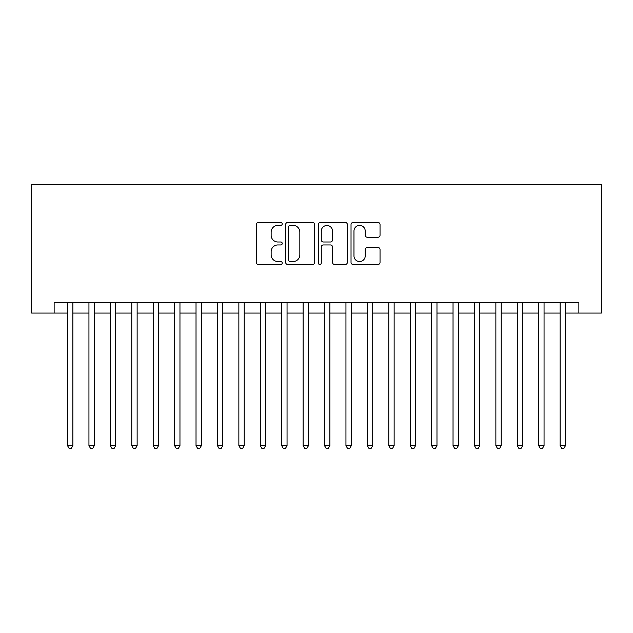 <?xml version="1.0" encoding="UTF-8"?>
<svg xmlns="http://www.w3.org/2000/svg" width="633" height="633" viewBox="0 0 633 633"><rect width="100%" height="100%" fill="white"/><g stroke="black" fill="none" stroke-linecap="round" stroke-linejoin="round"><path stroke-width="0.95" d="M282.231 223.916A1.472 1.472 0 0 0 280.759 222.444L258.422 222.444A2.105 2.105 0 0 0 256.325 224.549L256.325 262.386A2.105 2.105 0 0 0 258.422 264.491L280.759 264.491A1.472 1.472 0 0 0 282.231 263.019A1.472 1.472 0 0 0 280.759 261.548L277.871 261.548A6.726 6.726 0 0 1 271.146 254.822L271.146 251.665A6.726 6.726 0 0 1 277.871 244.939L280.759 244.939A1.472 1.472 0 0 0 282.231 243.468A1.472 1.472 0 0 0 280.759 241.996L277.871 241.996A6.726 6.726 0 0 1 271.146 235.27L271.146 232.113A6.726 6.726 0 0 1 277.871 225.388L280.759 225.388A1.472 1.472 0 0 0 282.231 223.916M377.941 237.264A2.105 2.105 0 0 0 380.037 235.159L380.037 224.549A2.105 2.105 0 0 0 377.941 222.444L353.135 222.444A2.105 2.105 0 0 0 351.03 224.549L351.03 262.386A2.105 2.105 0 0 0 353.135 264.491L377.941 264.491A2.105 2.105 0 0 0 380.037 262.386L380.037 249.56A2.105 2.105 0 0 0 377.941 247.463L367.322 247.463A2.105 2.105 0 0 0 365.217 249.56L365.217 255.922A5.626 5.626 0 0 1 359.599 261.548A5.626 5.626 0 0 1 353.974 255.922L353.974 231.013A5.626 5.626 0 0 1 359.599 225.388A5.626 5.626 0 0 1 365.217 231.013L365.217 235.159A2.105 2.105 0 0 0 367.322 237.264L377.941 237.264M54.137 313.074L54.137 302.368L578.863 302.368L578.863 313.074L601.35 313.074L601.35 184.567L31.65 184.567L31.65 313.074L67.525 313.074M314.664 224.549A2.105 2.105 0 0 0 312.56 222.444L287.754 222.444A2.105 2.105 0 0 0 285.649 224.549L285.649 262.386A2.105 2.105 0 0 0 287.754 264.491L312.56 264.491A2.105 2.105 0 0 0 314.664 262.386L314.664 224.549M320.44 222.444L345.246 222.444A2.105 2.105 0 0 1 347.351 224.549L347.351 262.386A2.105 2.105 0 0 1 345.246 264.491L334.635 264.491A2.105 2.105 0 0 1 332.531 262.386L332.531 247.044A2.105 2.105 0 0 0 330.426 244.939L323.384 244.939A2.105 2.105 0 0 0 321.279 247.044L321.279 263.019A1.472 1.472 0 0 1 319.807 264.491A1.472 1.472 0 0 1 318.336 263.019L318.336 224.549A2.105 2.105 0 0 1 320.44 222.444M72.882 313.074L88.944 313.074M94.293 313.074L110.356 313.074M115.712 313.074L131.775 313.074M137.132 313.074L153.194 313.074M158.551 313.074L174.613 313.074M179.962 313.074L196.024 313.074M201.381 313.074L217.443 313.074M222.8 313.074L238.863 313.074M244.219 313.074L260.282 313.074M265.631 313.074L281.701 313.074M287.05 313.074L303.112 313.074M308.469 313.074L324.531 313.074M329.888 313.074L345.95 313.074M351.299 313.074L367.369 313.074M372.718 313.074L388.781 313.074M394.137 313.074L410.2 313.074M415.557 313.074L431.619 313.074M436.976 313.074L453.038 313.074M458.387 313.074L474.449 313.074M479.806 313.074L495.868 313.074M501.225 313.074L517.288 313.074M522.644 313.074L538.707 313.074M544.056 313.074L560.118 313.074M565.475 313.074L578.863 313.074M290.064 225.388A1.472 1.472 0 0 0 288.593 226.859L288.593 260.076A1.472 1.472 0 0 0 290.064 261.548L293.111 261.548A6.726 6.726 0 0 0 299.836 254.822L299.836 232.113A6.726 6.726 0 0 0 293.111 225.388L290.064 225.388M332.531 231.116A5.626 5.626 0 0 0 326.905 225.49A5.626 5.626 0 0 0 321.279 231.116L321.279 239.891A2.105 2.105 0 0 0 323.384 241.996L330.426 241.996A2.105 2.105 0 0 0 332.531 239.891L332.531 231.116M72.882 302.368L72.882 445.648L67.525 445.648L67.525 302.368M72.882 445.648L71.276 448.433L69.132 448.433L67.525 445.648M94.293 302.368L94.293 445.648L88.944 445.648L88.944 302.368M94.293 445.648L92.687 448.433L90.551 448.433L88.944 445.648M115.712 302.368L115.712 445.648L110.356 445.648L110.356 302.368M115.712 445.648L114.106 448.433L111.962 448.433L110.356 445.648M137.132 302.368L137.132 445.648L131.775 445.648L131.775 302.368M137.132 445.648L135.525 448.433L133.381 448.433L131.775 445.648M158.551 302.368L158.551 445.648L153.194 445.648L153.194 302.368M158.551 445.648L156.944 448.433L154.8 448.433L153.194 445.648M179.962 302.368L179.962 445.648L174.613 445.648L174.613 302.368M179.962 445.648L178.356 448.433L176.219 448.433L174.613 445.648M201.381 302.368L201.381 445.648L196.024 445.648L196.024 302.368M201.381 445.648L199.775 448.433L197.631 448.433L196.024 445.648M222.8 302.368L222.8 445.648L217.443 445.648L217.443 302.368M222.8 445.648L221.194 448.433L219.05 448.433L217.443 445.648M244.219 302.368L244.219 445.648L238.863 445.648L238.863 302.368M244.219 445.648L242.613 448.433L240.469 448.433L238.863 445.648M265.631 302.368L265.631 445.648L260.282 445.648L260.282 302.368M265.631 445.648L264.024 448.433L261.888 448.433L260.282 445.648M287.05 302.368L287.05 445.648L281.701 445.648L281.701 302.368M287.05 445.648L285.443 448.433L283.307 448.433L281.701 445.648M308.469 302.368L308.469 445.648L303.112 445.648L303.112 302.368M308.469 445.648L306.863 448.433L304.718 448.433L303.112 445.648M329.888 302.368L329.888 445.648L324.531 445.648L324.531 302.368M329.888 445.648L328.282 448.433L326.137 448.433L324.531 445.648M351.299 302.368L351.299 445.648L345.95 445.648L345.95 302.368M351.299 445.648L349.693 448.433L347.557 448.433L345.95 445.648M372.718 302.368L372.718 445.648L367.369 445.648L367.369 302.368M372.718 445.648L371.112 448.433L368.976 448.433L367.369 445.648M394.137 302.368L394.137 445.648L388.781 445.648L388.781 302.368M394.137 445.648L392.531 448.433L390.387 448.433L388.781 445.648M415.557 302.368L415.557 445.648L410.2 445.648L410.2 302.368M415.557 445.648L413.95 448.433L411.806 448.433L410.2 445.648M436.976 302.368L436.976 445.648L431.619 445.648L431.619 302.368M436.976 445.648L435.369 448.433L433.225 448.433L431.619 445.648M458.387 302.368L458.387 445.648L453.038 445.648L453.038 302.368M458.387 445.648L456.781 448.433L454.644 448.433L453.038 445.648M479.806 302.368L479.806 445.648L474.449 445.648L474.449 302.368M479.806 445.648L478.2 448.433L476.056 448.433L474.449 445.648M501.225 302.368L501.225 445.648L495.868 445.648L495.868 302.368M501.225 445.648L499.619 448.433L497.475 448.433L495.868 445.648M522.644 302.368L522.644 445.648L517.288 445.648L517.288 302.368M522.644 445.648L521.038 448.433L518.894 448.433L517.288 445.648M544.056 302.368L544.056 445.648L538.707 445.648L538.707 302.368M544.056 445.648L542.449 448.433L540.313 448.433L538.707 445.648M565.475 302.368L565.475 445.648L560.118 445.648L560.118 302.368M565.475 445.648L563.868 448.433L561.724 448.433L560.118 445.648"/></g></svg>
